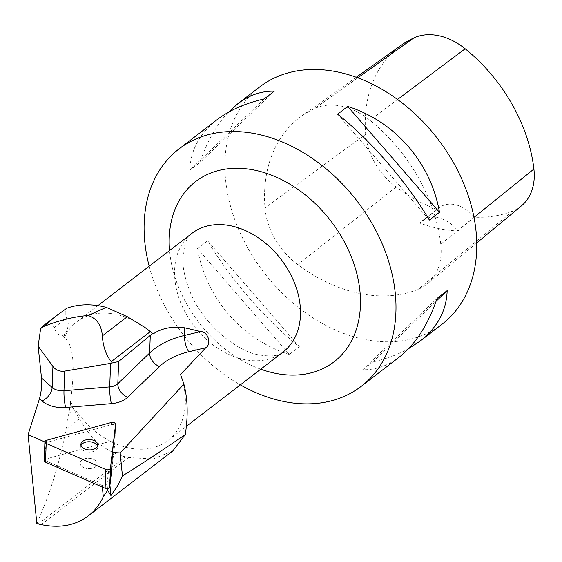 <?xml version="1.0" encoding="UTF-8"?>
<svg xmlns="http://www.w3.org/2000/svg" width="562" height="562" viewBox="0 0 562 562"><rect width="100%" height="100%" fill="white"/><g stroke="black" fill="none" stroke-linecap="round" stroke-linejoin="round"><path stroke-width="0.42" stroke-dasharray="2.81 2.11" d="M92.316 468.23A8.458 5.184 2.1 0 0 97.071 463.791A8.458 5.184 2.1 0 0 88.81 458.297A8.458 5.184 2.1 0 0 80.169 463.165A8.458 5.184 2.1 0 0 92.316 468.23A8.458 5.184 -177.9 0 1 80.169 463.165A8.458 5.184 -177.9 0 1 88.81 458.297A8.458 5.184 -177.9 0 1 97.071 463.791A8.458 5.184 -177.9 0 1 92.316 468.23M44.208 460.594A2.972 1.819 -177.9 0 1 45.88 459.035L110.609 441.233A2.972 1.819 -177.9 0 1 114.873 443.011A2.972 1.819 -177.9 0 1 114.866 443.102L111.557 471.483L108.55 471.279L109.934 485.392M36.832 523.658C49.983 494.04 59.705 462.596 66 429.34L70.496 403.909A75.561 55.357 -127.5 0 0 73.917 409.438L79.488 418.971C90.686 439.442 106.014 452.073 125.474 456.864L128.55 457.552L153.124 459.021L172.836 450.9M70.496 403.909L70.503 401.605C75.47 365.089 73.39 343.825 64.244 337.797L63.871 336.322A75.561 55.357 52.5 0 1 65.368 333.568C68.683 327.344 69.091 322.181 66.604 318.078C64.742 314.446 64.778 311.172 66.716 308.264M180.564 374.51A74.816 54.809 52.5 0 1 168.003 440.46A74.816 54.809 52.5 0 1 70.503 401.605M107.475 488.624L107.04 484.177L108.55 471.279M102.354 487.092L102.2 485.512L107.04 484.177M44.321 460.137A2.972 1.819 -177.9 0 1 45.88 459.035L110.609 441.233A2.972 1.819 -177.9 0 1 114.873 443.011L115.491 426.474A2.972 1.819 2.1 0 0 111.227 424.696L46.491 442.498A2.972 1.819 2.1 0 0 46.239 442.575L44.321 460.137L102.2 485.512M46.239 442.575L44.897 441.992M44.173 325.11C48.739 321.703 52.062 322.553 54.135 327.653C56.109 332.669 58.827 335.43 62.298 335.928L63.871 336.322M64.244 337.797A74.816 54.809 52.5 0 1 76.825 321.815A74.816 54.809 52.5 0 1 144.223 326.951M440.748 244.231A149.632 109.611 -127.5 0 0 369.866 120.212A63.59 46.583 -127.5 0 0 314.615 108.557A149.632 109.611 -127.5 0 0 301.703 116.046A149.632 109.611 -127.5 0 0 264.99 207.926A63.59 46.583 -127.5 0 0 297.755 264.639A149.632 109.611 -127.5 0 0 418.254 289.282A63.59 46.583 -127.5 0 0 427.352 283.859A63.59 46.583 -127.5 0 0 440.748 244.231L473.998 217.396M401.296 45.199A145.122 106.309 -127.5 0 0 365.693 134.311A59.08 43.281 -127.5 0 0 396.133 186.998A145.122 106.309 -127.5 0 0 437.25 209.542L419.828 223.1A29.927 21.925 52.5 0 1 422.357 220.683A29.927 21.925 52.5 0 1 457.911 230.975A145.909 106.885 52.5 0 1 419.828 223.1M521.452 205.861A59.08 43.281 -127.5 0 1 513.001 210.898A145.122 106.309 -127.5 0 1 474.286 217.206L457.911 230.975M474.286 217.206A29.927 21.925 -127.5 0 0 439.315 207.652A29.927 21.925 -127.5 0 0 437.25 209.542M259.63 86.984A149.632 109.611 -127.5 0 0 263.894 272.415A149.632 109.611 -127.5 0 0 441.978 324.274M149.183 266.212A149.632 109.611 -127.5 0 0 240.36 384.858M289.275 354.482C241.66 339.3 206.191 298.373 197.508 248.594L207.603 240.838C230.701 279.539 266.17 320.466 299.37 346.719L289.275 354.482L197.508 248.594M228.362 112.267C216.518 124.827 207.034 141.575 199.924 162.523L189.83 170.286C190.504 150.244 199.552 133.405 216.981 119.755M399.336 357.046C387.857 365.785 375.641 370.014 362.687 369.733L372.782 361.977C386.277 358.914 398.233 354.467 408.63 348.637M362.687 369.733L437.074 298.38M372.782 361.977L436.077 301.26M429.396 220.065L337.629 114.184M264.217 98.926L189.83 170.286M274.312 91.17L199.924 162.523M207.603 240.838L299.37 346.719M115.491 426.474L114.873 443.011A2.972 1.819 -177.9 0 1 114.866 443.102L111.557 471.483M81.019 445.526A8.458 5.184 2.1 0 0 80.78 446.628A8.458 5.184 2.1 0 0 92.927 451.693A8.458 5.184 2.1 0 0 97.683 447.254A8.458 5.184 2.1 0 0 97.535 446.144M114.866 443.102L115.484 426.565L114.866 443.102M111.304 422.483L111.227 424.696M46.491 442.498L46.576 440.285M397.531 99.474L369.866 120.212M357.783 77.823L314.615 108.557M365.693 134.311L264.99 207.926M396.133 186.998L297.755 264.639M513.001 210.898L418.254 289.282M260.74 369.192A113.629 83.239 52.5 0 1 169.569 250.547M191.944 233.349A74.816 54.809 -127.5 0 0 179.362 249.331A74.816 54.809 -127.5 0 0 203.149 336.357A74.816 54.809 -127.5 0 0 283.115 351.995C279.314 355.936 271.081 356.87 258.415 354.798C234.206 350.491 200.95 321.422 189.57 290.477C184.561 277.551 182.334 266.149 182.889 256.272L185.088 243.739C185.952 240.276 188.242 236.813 191.944 233.349M41.251 524.641L128.55 457.552M38.153 523.967L125.474 456.864M66 429.34L79.488 418.971M68.915 413.281L73.917 409.438M62.298 335.928L65.368 333.568M54.135 327.653L66.604 318.078M97.683 447.254L97.767 445.041M80.78 446.628L80.865 444.416M356.238 77.254L301.703 116.046M476.745 242.925L427.352 283.859M439.315 207.652L422.357 220.683M168.003 440.46L186.275 426.418M76.825 321.815L97.893 305.623"/><path stroke-width="0.84" d="M106.225 307.351A94.135 68.957 -127.5 0 0 66.716 308.264L54.9 316.87L44.25 326.255C60.141 320.073 74.788 316.49 88.199 315.5L106.225 307.351L127.328 316.673L145.045 327.541L150.314 331.608A75.561 55.357 52.5 0 1 152.66 333.617L153.082 333.961C161.849 328.138 172.394 326.086 184.708 327.808L200.76 331.545C208.319 331.812 211.726 344.12 205.804 347.688L180.564 374.51L183.9 384.148L120.184 452.958L112.463 452.445L111.557 471.483L109.738 487.036A2.972 1.819 -177.9 0 1 105.115 488.308L45.508 462.175A2.972 1.819 -177.9 0 1 44.208 460.594L44.904 441.837A2.972 1.819 2.1 0 0 46.203 443.418L105.811 469.551A2.972 1.819 2.1 0 0 110.433 468.279L115.561 424.345A2.972 1.819 2.1 0 0 115.568 424.261A2.972 1.819 2.1 0 0 111.304 422.483L46.576 440.285A2.972 1.819 2.1 0 0 44.904 441.837M93.011 449.481A8.458 5.184 2.1 0 0 97.767 445.041A8.458 5.184 2.1 0 0 89.506 439.547A8.458 5.184 2.1 0 0 80.865 444.416A8.458 5.184 2.1 0 0 93.011 449.481M172.836 450.9L185.291 434.552C161.161 451.16 140.212 464.943 122.439 475.902L120.184 452.958M183.9 384.148C187.722 398.83 188.186 415.627 185.291 434.552M122.439 475.902L117.528 486.039L110.925 495.558L107.644 490.338L107.475 488.624M110.925 495.558L109.934 485.392M107.644 490.338L103.303 496.759L102.354 487.092M103.303 496.759C99.685 504.571 94.662 510.963 88.241 515.937C75.308 525.533 59.649 528.435 41.251 524.641L36.832 523.658L28.1 434.623L39.502 398.683L42.024 400.931A11.971 7.594 131.7 0 0 52.147 387.471L41.504 377.994C42.009 385.125 41.342 392.023 39.502 398.683M44.897 441.992L28.1 434.623M41.504 377.994L38.132 346.164L40.647 328.489L44.173 325.11L54.9 316.87M144.223 326.951A74.816 54.809 52.5 0 1 145.481 327.843A74.816 54.809 52.5 0 1 153.082 333.961M476.745 242.925L521.452 205.861A59.08 43.281 -127.5 0 0 533.9 169.043A145.122 106.309 -127.5 0 0 465.153 48.768A59.08 43.281 -127.5 0 0 413.815 37.935A145.122 106.309 -127.5 0 0 401.296 45.199L356.238 77.254M408.63 348.637L420.018 341.148L441.978 324.274A149.632 109.611 -127.5 0 0 476.084 231.656A149.632 109.611 -127.5 0 0 391.461 95.231A149.632 109.611 -127.5 0 0 259.63 86.984L237.663 103.858L228.362 112.267M240.36 384.858A149.632 109.611 -127.5 0 0 361.218 386.34A149.632 109.611 -127.5 0 0 395.318 293.722A149.632 109.611 -127.5 0 0 310.695 157.297A149.632 109.611 -127.5 0 0 178.864 149.042A149.632 109.611 -127.5 0 0 144.75 214.663A149.632 109.611 -127.5 0 0 149.183 266.212M178.864 149.042L216.981 119.755C229.528 110.194 245.271 103.253 264.217 98.926L274.312 91.17C261.358 90.889 249.142 95.119 237.663 103.858M337.629 114.184C370.829 140.437 406.298 181.364 429.396 220.065L439.491 212.31C430.808 162.53 395.339 121.61 347.723 106.422L337.629 114.184M420.018 341.148C437.447 327.505 446.495 310.66 447.169 290.617L437.074 298.38C428.012 324.864 415.437 344.415 399.336 357.046L361.218 386.34M436.077 301.26L447.169 290.617M439.491 212.31L347.723 106.422M88.199 315.5C96.812 318.415 101.525 325.208 102.333 335.879C103.036 346.445 106.014 355.022 111.276 361.612L112.295 362.94L110.581 363.354L64.7 371.117C59.811 371.742 55.884 370.196 52.926 366.48L38.132 346.164M40.647 328.489L44.25 326.255M118.638 361.521L150.279 335.409L149.632 352.999L117.816 383.72L118.638 361.521L112.295 362.94M152.66 333.617L150.279 335.409M112.463 452.445L115.484 426.565A2.972 1.819 2.1 0 0 115.491 426.474L115.568 424.261M97.535 446.144A8.458 5.184 2.1 0 0 89.428 441.76A8.458 5.184 2.1 0 0 81.019 445.526M111.304 422.483L46.576 440.285C44.56 441.205 44.44 442.245 46.203 443.418L105.811 469.551C108.178 470.19 109.723 469.769 110.433 468.279L115.561 424.345C115.21 422.786 113.791 422.167 111.304 422.483M105.115 488.308L105.811 469.551M46.203 443.418L45.508 462.175M115.484 426.565L115.561 424.345M110.433 468.279L109.738 487.036M533.9 169.043L473.998 217.396M465.153 48.768L397.531 99.474M413.815 37.935L357.783 77.823M169.569 250.547A113.629 83.239 52.5 0 1 169.689 231.425A113.629 83.239 52.5 0 1 274.713 176.461A113.629 83.239 52.5 0 1 359.982 311.959A113.629 83.239 52.5 0 1 260.74 369.192M186.275 426.418L283.115 351.995A74.816 54.809 -127.5 0 0 300.171 319.188A74.816 54.809 -127.5 0 0 263.922 241.906A74.816 54.809 -127.5 0 0 191.944 233.349L97.893 305.623M52.926 366.48L52.147 387.471A11.971 7.341 -177.9 0 0 63.977 390.738L64.7 371.117M200.76 331.545L184.42 335.458L184.708 327.808M188.783 351.763A11.971 3.92 -103.5 0 1 184.42 335.458A76.313 46.786 2.1 0 0 149.632 352.999A11.971 8.149 46 0 0 159.446 366.557A64.342 39.445 -177.9 0 1 188.783 351.763L205.804 347.688M42.024 400.931A23.941 14.675 2.1 0 0 65.684 407.464L111.416 403.621A23.941 14.675 2.1 0 0 127.63 397.278L159.446 366.557M110.581 363.354L109.709 386.888L63.977 390.738A11.971 1.841 85.2 0 0 65.684 407.464M127.63 397.278A11.971 8.149 46 0 1 117.816 383.72A11.971 7.341 -177.9 0 1 109.709 386.888A11.971 1.841 85.2 0 0 111.416 403.621M111.276 361.612L150.314 331.608M102.333 335.879L127.328 316.673M145.481 327.843L145.052 327.534M88.297 515.895L172.85 450.921"/></g></svg>
